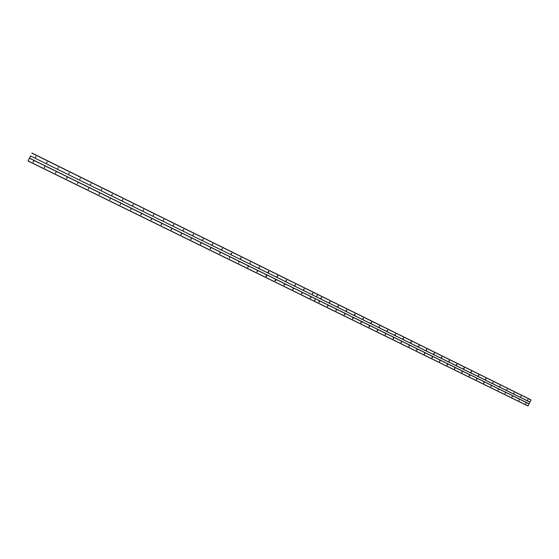 <?xml version="1.0" encoding="UTF-8"?>
<svg xmlns="http://www.w3.org/2000/svg" width="559" height="559" viewBox="0 0 559 559"><rect width="100%" height="100%" fill="white"/><g stroke="black" fill="none" stroke-linecap="round" stroke-linejoin="round"><path stroke-width="0.84" d="M393.676 338.027L393.284 338.831L393.711 338.041M385.305 334.918L385.724 334.114L385.284 334.904M377.283 330.984L377.695 330.173L377.29 330.984M369.185 326.232L368.968 326.631M369.625 326.211L369.185 327.008L369.576 326.183M361.037 322.201L360.8 322.655M352.82 318.141L352.554 318.637M344.533 314.039L344.239 314.577M336.162 309.91L335.854 310.49M327.721 305.745L327.392 306.36M319.203 301.546L318.854 302.188M387.701 330.166L387.268 330.963L387.715 330.18M379.694 326.211L379.268 327.015L379.666 326.204M371.169 322.257L370.959 322.655M363.036 318.204L362.798 318.658M354.825 314.123L354.56 314.619M346.538 310.007L346.259 310.545M338.181 305.857L337.881 306.437M329.747 301.671L329.426 302.286M321.243 297.451L320.901 298.101M520.709 396.792L521.093 396.045L520.709 396.792M513.805 393.382L514.182 392.635L513.805 393.382M506.838 389.951L507.223 389.197L506.838 389.951M499.823 386.493L500.207 385.731L499.823 386.493M492.752 382.999L493.136 382.237L492.752 382.999M485.436 379.135L485.624 378.771M485.617 379.484L486.002 378.716L485.617 379.484M478.245 375.599L478.441 375.215M478.427 375.934L478.825 375.173L478.427 375.934M470.992 372.035L471.202 371.63M471.181 372.357L471.565 371.588L471.181 372.357M463.677 368.437L463.9 368.011M463.865 368.751L464.256 367.976L463.865 368.751M456.305 364.81L456.542 364.363M456.5 365.118L456.899 364.342L456.5 365.118M448.877 361.156L449.115 360.688M449.066 361.449L449.471 360.674L449.066 361.449M441.379 357.467L441.631 356.984M441.568 357.753L441.973 356.977L441.568 357.753M433.819 353.742L434.077 353.246M434.015 354.022L434.42 353.246L434.015 354.022M426.196 349.997L426.468 349.473M426.391 350.262L426.803 349.48L426.391 350.262M418.509 346.21L418.789 345.679M418.705 346.468L419.117 345.686L418.705 346.468M410.76 342.394L411.047 341.842M410.949 342.646L411.368 341.856L410.949 342.646M402.941 338.544L403.235 337.978M403.13 338.789L403.535 337.985L403.13 338.789M395.052 334.659L395.36 334.079M395.248 334.897L395.646 334.093L395.248 334.897M387.101 330.746L387.415 330.152M379.079 326.791L379.4 326.183M370.987 322.809L371.316 322.187M371.176 323.025L371.609 322.222L371.176 323.025M362.826 318.784L363.154 318.155M363.015 319L363.448 318.19L363.015 319M354.588 314.731L354.93 314.081M354.776 314.934L355.189 314.109L354.776 314.934M346.287 310.636L346.629 309.979M346.468 310.839L346.88 310.007L346.468 310.839M337.902 306.507L338.258 305.836M338.09 306.702L338.502 305.871L338.09 306.702M329.447 302.342L329.81 301.657M329.628 302.531L330.048 301.692L329.628 302.531M320.915 298.143L321.285 297.444M321.097 298.317L321.516 297.479L321.097 298.317M527.556 400.174L527.941 399.426L527.556 400.174M518.871 400.454L519.255 399.706L518.871 400.454M511.953 397.058L512.344 396.317L511.953 397.058M504.987 393.641L505.378 392.893L504.987 393.641M497.964 390.196L498.355 389.441L497.964 390.196M490.886 386.723L491.277 385.969L490.886 386.723M483.563 382.866L483.752 382.51M483.745 383.215L484.143 382.461L483.745 383.215M476.359 379.351L476.561 378.967M476.548 379.687L476.946 378.925L476.548 379.687M469.099 375.795L469.315 375.396M469.287 376.123L469.693 375.362L469.287 376.123M461.783 372.217L462.007 371.791M461.972 372.532L462.377 371.77L461.972 372.532M454.404 368.605L454.635 368.164M454.593 368.912L454.998 368.143L454.593 368.912M446.962 364.964L447.207 364.503M447.151 365.265L447.542 364.482L447.151 365.265M439.458 361.296L439.716 360.814M439.654 361.582L440.066 360.807L439.654 361.582M431.89 357.592L432.156 357.089M432.086 357.872L432.477 357.082L432.086 357.872M424.26 353.854L424.533 353.337M424.456 354.127L424.854 353.337L424.456 354.127M416.567 350.088L416.846 349.557M416.762 350.353L417.161 349.557L416.762 350.353M408.811 346.287L409.097 345.741M408.999 346.545L409.426 345.762L408.999 346.545M400.978 342.457L401.278 341.891M401.173 342.702L401.579 341.905L401.173 342.702M393.089 338.586L393.396 338.013M385.123 334.687L385.444 334.1M377.094 330.753L377.416 330.152M368.996 326.784L369.324 326.17M360.821 322.781L361.163 322.152M361.016 322.997L361.463 322.201L361.016 322.997M352.582 318.742L352.925 318.099M352.771 318.951L353.225 318.155L352.771 318.951M344.267 314.668L344.617 314.011M344.456 314.871L344.868 314.046L344.456 314.871M335.875 310.559L336.238 309.889M336.064 310.755L336.476 309.924L336.064 310.755M327.413 306.409L327.784 305.731M327.595 306.605L328.014 305.766L327.595 306.605M318.875 302.223L319.245 301.539M319.056 302.412L319.475 301.574L319.056 302.412M525.726 403.815L526.11 403.074L525.726 403.815M312.306 293.901L312.684 293.189M312.488 294.069L312.907 293.23L312.488 294.069M303.621 289.618L304.005 288.898L303.621 289.611M303.803 289.786L304.222 288.94L303.803 289.786M294.859 285.3L295.25 284.573L294.873 285.3M295.033 285.46L295.459 284.615L295.033 285.46M286.019 280.939L286.411 280.199M286.187 281.1L286.613 280.248L286.187 281.1M277.096 276.544L277.495 275.797M277.264 276.691L277.69 275.839L277.019 276.342L277.264 276.691M268.089 272.1L268.495 271.346M268.25 272.247L268.76 272.17L268.683 271.388L268.215 271.436L268.25 272.247M258.999 267.621L259.411 266.853M259.159 267.761L259.593 266.902L259.159 267.761M250.139 263.282L250.243 262.325M240.566 258.537L240.985 257.748M240.719 258.67L241.16 257.797L240.719 258.67M231.216 253.933L231.65 253.136M231.37 254.059L231.81 253.178L231.37 254.059M221.783 249.279L222.223 248.476M221.937 249.398L222.377 248.517L221.937 249.398M212.259 244.583L212.706 243.773M212.413 244.702L212.853 243.815L212.413 244.702M202.644 239.846L203.099 239.021M202.791 239.958L203.231 239.063L202.791 239.958M192.939 235.059L193.4 234.228M193.086 235.164L193.526 234.27L193.086 235.164M183.142 230.231L183.604 229.393M183.282 230.329L183.694 229.414L183.282 230.329M173.248 225.354L173.716 224.508M173.388 225.452L173.835 224.543L173.388 225.452M163.263 220.428L163.738 219.575M163.396 220.519L163.815 219.596L163.396 220.519M153.173 215.453L153.655 214.593M153.306 215.543L153.725 214.614L153.306 215.543M142.992 210.429L143.481 209.562M143.118 210.512L143.572 209.597L143.118 210.512M132.707 205.356L133.203 204.489M132.825 205.439L133.287 204.517L132.825 205.439M122.316 200.234L122.826 199.36M122.435 200.311L122.868 199.374L122.435 200.311M111.828 195.063L112.345 194.183M111.947 195.14L112.38 194.197L111.947 195.14M101.368 189.92L101.759 188.956M90.53 184.554L91.082 183.68M79.853 179.306L80.293 178.349M68.799 173.835L69.358 172.948M57.766 168.392L58.346 167.511M46.614 162.893L47.222 162.019M46.725 162.962L47.187 161.998L46.725 162.962M35.343 157.331L35.986 156.471M35.469 157.407L35.944 156.443L35.469 157.407M310.259 298.003L310.636 297.304L310.245 297.982M301.944 293.028L301.56 293.734M292.79 289.443L293.189 288.717L292.797 289.443M283.937 285.104L284.342 284.37L283.979 285.097M275.447 280.052L275.084 280.716M266.454 275.552L266.105 276.293M257.378 271.087L257.049 271.821M248.224 266.58L247.917 267.307M200.632 244.304L201.079 243.417L200.632 244.304M312.656 293.195L312.299 293.873M286.432 280.241L286.061 280.939M277.53 275.866L277.173 276.537M268.544 271.346L268.208 272.086M259.474 266.86L259.159 267.6M310.441 298.185L310.86 297.339L310.441 298.185M301.56 293.741L301.951 293.028M301.741 293.915L302.16 293.07L301.741 293.915M292.965 289.611L293.391 288.758L292.965 289.611M284.112 285.265L284.538 284.412L284.112 285.265M275.007 280.723L275.412 279.982M275.175 280.884L275.846 280.429L275.601 280.024L274.937 280.443L275.175 280.884M265.986 276.307L266.405 275.552M266.161 276.453L266.713 276.335L266.587 275.594L266.063 275.692L266.161 276.453M256.888 271.842L257.315 271.08M257.056 271.988L257.489 271.129L257.056 271.988M247.707 267.342L248.133 266.573M247.875 267.481L248.308 266.615L247.875 267.481M238.77 262.982L238.882 262.017M229.372 258.384L229.525 257.419M219.638 253.576L220.092 252.78M219.799 253.709L220.232 252.829L219.799 253.709M210.107 248.902L210.561 248.098M210.261 249.028L210.701 248.14L210.261 249.028M200.478 244.185L200.947 243.375M190.766 239.42L191.241 238.602M190.912 239.538L191.36 238.644L190.912 239.538M180.955 234.612L181.437 233.788M181.102 234.724L181.549 233.823L181.102 234.724M171.054 229.756L171.543 228.924M171.201 229.861L171.648 228.959L171.201 229.861M161.055 224.851L161.551 224.012M161.195 224.956L161.649 224.047L161.195 224.956M150.958 219.897L151.461 219.051M151.098 219.994L151.503 219.065L151.098 219.994M140.763 214.894L141.28 214.048M140.896 214.991L141.35 214.076L140.896 214.991M130.464 209.849L130.995 208.996M130.596 209.939L131.058 209.017L130.596 209.939M120.066 204.748L120.618 203.895M109.732 199.703L110.116 198.738M98.957 194.392L99.523 193.533M99.09 194.476L99.516 193.526L99.09 194.476M88.245 189.131L88.804 188.264M77.421 183.82L78.015 182.968M66.479 178.454L67.101 177.608M66.619 178.545L67.087 177.594L66.619 178.545M55.432 173.031L56.082 172.193M55.572 173.129L56.012 172.158L55.572 173.129M44.266 167.546L44.951 166.729M44.413 167.651L44.86 166.68L44.413 167.651M32.981 162.005L33.708 161.209M33.142 162.124L33.589 161.146L33.142 162.124M30.528 155.975L529.918 402.11L529.087 403.766L29.473 158.12L30.528 155.975L530.009 402.054L531.036 399.874L317.526 294.286L531.036 399.874M530.107 399.399L317.051 294.041L530.107 399.399M30.584 155.87L28.041 161.013L527.962 405.995L529.087 403.766M28.041 161.013L29.473 158.12M529.094 403.871L29.424 158.232M31.961 153.075L317.659 294.355L31.933 153.054M316.52 296.815L317.68 294.481L531.05 399.985M528.059 405.939L314.333 301.196L315.493 298.862M31.912 153.187L317.645 294.467L316.485 296.794M315.458 298.848L314.298 301.175L28.097 160.915M317.68 294.481L316.485 296.822M315.479 298.834L314.333 301.196M31.863 153.012L317.072 294.055L31.856 153.005M277.921 276.153L277.557 275.957M268.76 272.17L268.404 271.981M284.734 284.615L284.363 284.412M275.846 280.429L275.482 280.234M266.713 276.335L266.357 276.139"/></g></svg>
